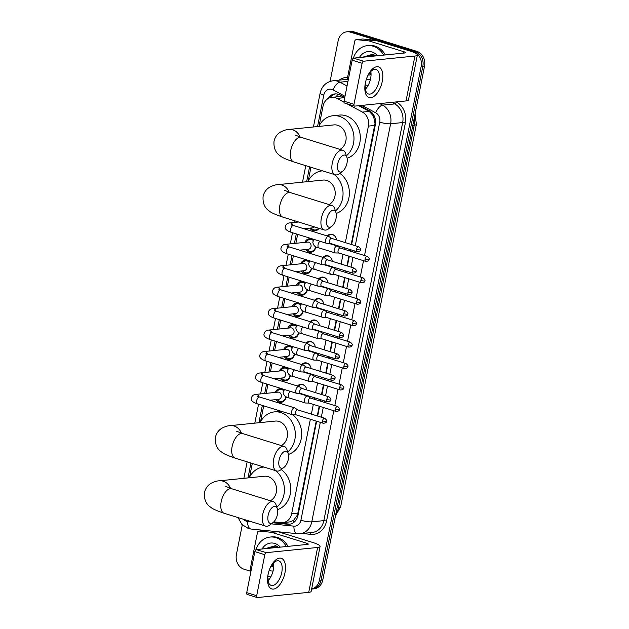 <?xml version="1.0" encoding="UTF-8"?>
<svg xmlns="http://www.w3.org/2000/svg" width="629" height="629" viewBox="0 0 629 629"><rect width="100%" height="100%" fill="white"/><g stroke="black" fill="none" stroke-linecap="round" stroke-linejoin="round"><path stroke-width="0.94" d="M297.517 386.017A6.416 5.441 84.2 0 1 300.756 384.28A6.416 5.441 84.2 0 1 302.628 384.468A6.416 5.441 84.2 0 1 306.795 389.949M301.763 364.584A6.416 5.441 84.2 0 1 305.002 362.839A6.416 5.441 84.2 0 1 306.873 363.035A6.416 5.441 84.2 0 1 311.041 368.508M306.008 343.143A6.416 5.441 84.2 0 1 309.248 341.405A6.416 5.441 84.2 0 1 311.119 341.594A6.416 5.441 84.2 0 1 315.286 347.074M310.254 321.71A6.416 5.441 84.2 0 1 313.494 319.964A6.416 5.441 84.2 0 1 315.365 320.161A6.416 5.441 84.2 0 1 319.532 325.633M314.492 300.269A6.416 5.441 84.2 0 1 317.739 298.531A6.416 5.441 84.2 0 1 319.611 298.72A6.416 5.441 84.2 0 1 323.778 304.2M318.738 278.836A6.416 5.441 84.2 0 1 321.985 277.09A6.416 5.441 84.2 0 1 323.856 277.287A6.416 5.441 84.2 0 1 328.024 282.759M322.984 257.395A6.416 5.441 84.2 0 1 326.223 255.657A6.416 5.441 84.2 0 1 328.094 255.846A6.416 5.441 84.2 0 1 332.269 261.326M327.229 235.961A6.416 5.441 84.2 0 1 330.469 234.216A6.416 5.441 84.2 0 1 332.34 234.413A6.416 5.441 84.2 0 1 336.507 239.885M275.172 392.441A6.825 5.787 84.2 0 1 279.74 388.746A6.825 5.787 84.2 0 1 281.729 388.95A6.825 5.787 84.2 0 1 283.868 390.184M286.156 396.781A6.825 5.787 84.2 0 1 281.108 402.324A6.825 5.787 84.2 0 1 279.119 402.12A6.825 5.787 84.2 0 1 275.903 399.619M279.418 371A6.825 5.787 84.2 0 1 283.986 367.305A6.825 5.787 84.2 0 1 285.975 367.509A6.825 5.787 84.2 0 1 288.106 368.743M290.401 375.348A6.825 5.787 84.2 0 1 285.354 380.883A6.825 5.787 84.2 0 1 283.364 380.687A6.825 5.787 84.2 0 1 280.149 378.178M283.663 349.567A6.825 5.787 84.2 0 1 288.224 345.871A6.825 5.787 84.2 0 1 290.221 346.076A6.825 5.787 84.2 0 1 292.351 347.31M294.647 353.907A6.825 5.787 84.2 0 1 289.599 359.45A6.825 5.787 84.2 0 1 287.61 359.245A6.825 5.787 84.2 0 1 284.387 356.745M287.909 328.126A6.825 5.787 84.2 0 1 292.469 324.43A6.825 5.787 84.2 0 1 294.466 324.635A6.825 5.787 84.2 0 1 296.597 325.869M298.893 332.474A6.825 5.787 84.2 0 1 293.845 338.017A6.825 5.787 84.2 0 1 291.856 337.812A6.825 5.787 84.2 0 1 288.632 335.304M292.155 306.693A6.825 5.787 84.2 0 1 296.715 302.997A6.825 5.787 84.2 0 1 298.704 303.202A6.825 5.787 84.2 0 1 300.843 304.436M303.139 311.033A6.825 5.787 84.2 0 1 298.091 316.576A6.825 5.787 84.2 0 1 296.102 316.371A6.825 5.787 84.2 0 1 292.878 313.871M296.401 285.252A6.825 5.787 84.2 0 1 300.961 281.556A6.825 5.787 84.2 0 1 302.95 281.761A6.825 5.787 84.2 0 1 305.089 282.995M307.384 289.599A6.825 5.787 84.2 0 1 302.337 295.143A6.825 5.787 84.2 0 1 300.348 294.938A6.825 5.787 84.2 0 1 297.124 292.43M300.638 263.818A6.825 5.787 84.2 0 1 305.207 260.123A6.825 5.787 84.2 0 1 307.196 260.327A6.825 5.787 84.2 0 1 309.334 261.562M311.622 268.158A6.825 5.787 84.2 0 1 306.582 273.701A6.825 5.787 84.2 0 1 304.585 273.497A6.825 5.787 84.2 0 1 301.37 270.997M304.884 242.377A6.825 5.787 84.2 0 1 309.452 238.682A6.825 5.787 84.2 0 1 311.441 238.886A6.825 5.787 84.2 0 1 313.58 240.121M315.868 246.725A6.825 5.787 84.2 0 1 310.82 252.268A6.825 5.787 84.2 0 1 308.831 252.064A6.825 5.787 84.2 0 1 305.615 249.556M319.005 228.327A6.825 5.787 84.2 0 1 315.066 230.827A6.825 5.787 84.2 0 1 313.077 230.623A6.825 5.787 84.2 0 1 309.861 228.123M344.637 98.148L342.105 97.008L338.339 96.677L331.766 97.338A12.03 10.198 -95.8 0 0 323.015 106.222L319.147 125.761M343.984 102.181L336.971 98.415A12.03 10.198 -95.8 0 0 335.273 97.699A12.03 10.198 -95.8 0 0 331.766 97.338M351.21 244.445L375.01 123.488L373.555 116.176L369.317 111.412L358.719 105.711M273.843 521.866L281.171 522.597A12.03 10.198 -95.8 0 0 282.916 522.597L289.741 521.905L293.507 520.442L297.493 514.947L316.23 421.084M317.252 415.942L319.178 406.2M320.2 401.058L320.476 399.643M321.498 394.501L323.424 384.767M324.438 379.625L324.721 378.21M325.743 373.068L327.67 363.326M328.684 358.184L328.967 356.769M329.981 351.627L331.915 341.893M332.93 336.751L333.213 335.336M334.227 330.194L336.161 320.452M337.175 315.31L337.459 313.895M338.473 308.753L340.399 299.019M341.421 293.877L341.704 292.461M342.719 287.319L344.645 277.578M345.667 272.436L345.942 271.02M346.964 265.878L348.891 256.145M349.913 251.002L350.188 249.587M345.337 242.621L368.413 126.091A12.03 10.198 -95.8 0 0 362.446 112.104L346.949 103.777M282.916 522.597A12.03 10.198 -95.8 0 0 291.659 513.72L310.364 419.26M311.379 414.118L313.313 404.384M314.327 399.242L314.61 397.827M315.624 392.685L317.559 382.943M318.573 377.801L318.856 376.386M319.87 371.244L321.796 361.51M322.819 356.368L323.102 354.953M324.116 349.81L326.042 340.069M327.064 334.927L327.339 333.512M328.362 328.369L330.288 318.636M331.31 313.494L331.585 312.078M332.607 306.936L334.534 297.195M335.548 292.06L335.831 290.637M336.853 285.495L338.779 275.761M339.794 270.619L340.077 269.204M341.091 264.062L343.025 254.32M344.039 249.186L344.322 247.763M310.93 167.259L308.218 180.94M297.643 234.35L295.874 243.289M293.405 255.783L291.628 264.73M289.159 277.224L287.39 286.164M284.913 298.657L283.144 307.605M280.668 320.09L278.899 329.038M276.422 341.531L274.653 350.479M272.176 362.964L270.407 371.912M267.93 384.405L266.161 393.353M263.693 405.839L260.5 421.933M252.284 463.431L249.579 477.112M330.099 81.393L338.158 40.673A12.03 10.198 84.2 0 1 346.909 31.796A12.03 10.198 84.2 0 1 350.416 32.15L413.497 51.704A12.03 10.198 84.2 0 1 421.155 66.407L319.406 580.276L321.097 580.103A12.03 10.198 84.2 0 1 312.354 588.98A12.03 10.198 84.2 0 0 321.097 580.103L422.853 66.234L321.097 580.103L322.795 579.93A12.03 10.198 84.2 0 1 314.044 588.815L311.638 589.059M413.497 51.704L415.187 51.539A12.03 10.198 84.2 0 1 422.853 66.234A12.03 10.198 84.2 0 0 415.187 51.539L352.106 31.985L415.187 51.539L416.878 51.366A12.03 10.198 84.2 0 1 424.544 66.061L322.795 579.93M346.909 31.796L348.6 31.623A12.03 10.198 84.2 0 1 352.106 31.985A12.03 10.198 84.2 0 0 348.6 31.623L350.29 31.45A12.03 10.198 84.2 0 1 353.805 31.812L416.878 51.366M344.763 97.511L340.092 94.995A12.03 10.198 -95.8 0 0 338.394 94.287A12.03 10.198 -95.8 0 0 334.887 93.925A12.03 10.198 -95.8 0 0 327.599 98.887M329.934 97.731A12.03 10.198 84.2 0 1 335.737 93.878M250.94 571.368L244.076 569.237A12.03 10.198 84.2 0 1 236.41 554.542L242.291 524.845M319.406 580.276A12.03 10.198 84.2 0 1 311.654 588.996M351.627 244.571L375.356 124.731A12.03 10.198 -95.8 0 0 369.388 110.743L359.819 105.601M272.782 522.77L287.516 524.256A12.03 10.198 -95.8 0 0 289.254 524.256A12.03 10.198 -95.8 0 0 298.004 515.371L316.646 421.21M317.669 416.068L319.595 406.334M320.617 401.192L320.892 399.777M321.914 394.635L323.841 384.893M324.863 379.751L325.138 378.336M326.16 373.194L328.086 363.46M329.101 358.318L329.384 356.902M330.406 351.76L332.332 342.019M333.346 336.877L333.629 335.461M334.644 330.319L336.578 320.586M337.592 315.443L337.875 314.028M338.889 308.886L340.824 299.145M341.838 294.002L342.121 292.587M343.135 287.445L345.062 277.711M346.084 272.569L346.367 271.154M347.381 266.012L349.307 256.27M350.329 251.128L350.605 249.713M290.103 524.122A12.03 10.198 84.2 0 1 289.206 524.083L273.175 522.471M368.091 85.473A20.049 16.999 84.2 0 1 365.575 84.923A20.049 16.999 84.2 0 1 365.174 84.789M353.364 58.214A20.049 16.999 84.2 0 1 367.383 45.626A20.049 16.999 84.2 0 1 373.233 46.224A20.049 16.999 84.2 0 1 383.627 55.108M367.383 45.626L369.074 45.453A20.049 16.999 84.2 0 1 374.923 46.051A20.049 16.999 84.2 0 1 385.318 54.935M375.875 55.895L372.895 54.22L362.516 57.247M359.403 57.561A14.035 11.904 84.2 0 1 372.085 52.026A14.035 11.904 84.2 0 1 377.604 55.722M370.371 79.569A14.035 11.904 84.2 0 1 366.723 79.112A14.035 11.904 84.2 0 1 366.44 79.026M368.508 74.56L369.718 75.063A10.025 8.499 84.2 0 1 369.6 75.032A10.025 8.499 84.2 0 1 368.492 74.592M375.096 55.973L371.039 55.328L367.179 56.775M371.377 55.305L367.855 56.704M372.738 55.344L370.536 56.437M369.498 73.09L371.055 74.222M372.392 55.313L369.868 56.5M369.207 73.491L371.055 74.615M374.113 55.619L373.217 56.162M373.768 55.525L372.549 56.233M370.544 71.832L370.945 72.311M365.363 83.044A16.04 7.996 -72.8 0 1 365.803 81.157A16.04 7.996 -72.8 0 1 366.621 78.507A16.04 7.996 -72.8 0 1 378.1 66.753A16.04 7.996 -72.8 0 1 382.283 81.338A16.04 7.996 -72.8 0 1 370.756 97.668A16.04 7.996 -72.8 0 1 365.363 83.044M365.842 81.015A12.832 6.4 107.2 0 0 365.528 82.399A12.832 6.4 107.2 0 0 368.492 93.973A12.832 6.4 107.2 0 0 379.051 81.031A12.832 6.4 107.2 0 0 376.087 69.457A12.832 6.4 107.2 0 0 366.573 78.641M370.827 71.533A12.832 6.4 -72.8 0 1 370.63 78.421A12.832 6.4 -72.8 0 1 365.323 89.287M348.332 79.482A2.005 1.698 -95.8 0 1 347.593 77.32L354.756 41.137A2.005 1.698 -95.8 0 1 356.218 39.658L362.556 39.014A2.005 1.698 84.2 0 1 362.847 39.014L375.096 40.24A2.005 1.698 84.2 0 1 375.387 40.303L410.1 51.067A16.04 2.878 -168.8 0 1 417.381 55.038A16.04 2.878 -168.8 0 1 414.928 56.036L363.554 61.233A2.005 0.999 107.2 0 0 362.115 63.277L352.154 60.187A2.005 0.999 -72.8 0 1 353.592 58.151L404.966 52.954A4.01 0.723 11.2 0 0 405.579 52.702A4.01 0.723 11.2 0 0 403.755 51.704L369.042 40.948A2.005 1.698 -95.8 0 0 368.751 40.885L356.509 39.658A2.005 1.698 -95.8 0 0 356.218 39.658M417.381 55.038L408.488 99.925A16.04 2.878 -168.8 0 1 406.035 100.923L354.662 106.12A2.005 0.999 107.2 0 1 354.457 106.104A2.005 0.999 107.2 0 1 353.993 104.296L362.115 63.277M344.708 103.038A2.005 0.999 -72.8 0 1 344.495 103.014A2.005 0.999 -72.8 0 1 344.032 101.206L352.154 60.187M366.581 87.824L365.111 87.368M270.784 576.895A20.049 16.999 84.2 0 1 268.269 576.345A20.049 16.999 84.2 0 1 267.875 576.219M256.058 549.644A20.049 16.999 84.2 0 1 270.077 537.056A20.049 16.999 84.2 0 1 275.927 537.653A20.049 16.999 84.2 0 1 286.321 546.538M270.077 537.056L271.775 536.883A20.049 16.999 84.2 0 1 277.617 537.481A20.049 16.999 84.2 0 1 288.011 546.365M278.568 547.324L275.588 545.65L265.21 548.677M262.096 548.991A14.035 11.904 84.2 0 1 274.779 543.456A14.035 11.904 84.2 0 1 280.298 547.144M273.065 570.998A14.035 11.904 84.2 0 1 269.416 570.542A14.035 11.904 84.2 0 1 269.141 570.456M271.201 565.99L272.412 566.493A10.025 8.499 84.2 0 1 272.294 566.462A10.025 8.499 84.2 0 1 271.185 566.021M277.79 547.403L273.733 546.758L269.872 548.205M274.071 546.735L270.549 548.134M275.431 546.766L273.23 547.859M272.192 564.512L273.757 565.644M275.085 546.735L272.561 547.93M271.901 564.913L273.749 566.045M276.815 547.049L275.919 547.592M276.461 546.955L275.243 547.655M273.238 563.262L273.639 563.741M337.702 164.035A8.822 4.395 107.2 0 0 342.632 171.206A8.822 4.395 107.2 0 0 347.004 163.092A8.822 4.395 107.2 0 0 346.901 157.423A8.822 4.395 107.2 0 0 342.215 155.819A8.822 4.395 107.2 0 0 337.702 164.035M342.632 171.206L339.44 173.651A12.832 6.4 -72.8 0 1 335.233 174.791A12.832 6.4 -72.8 0 1 332.269 163.225A12.832 6.4 -72.8 0 1 342.829 150.284A12.832 6.4 -72.8 0 1 345.651 153.602L346.901 157.423M339.959 149.395A12.832 10.882 -95.8 0 0 346.076 136.674A12.832 10.882 -95.8 0 0 337.694 125.281A12.832 10.882 -95.8 0 0 333.952 124.896L289.002 129.448C286.824 129.464 284.088 130.274 280.786 131.886C277.255 133.938 275.007 137.051 274.032 141.226C273.505 147.98 275.628 152.902 280.408 155.976C281.839 157.415 286.281 159.396 293.735 161.928L335.233 174.791M318.817 126.429A22.054 18.705 84.2 0 1 333.024 115.72A22.054 18.705 84.2 0 1 339.456 116.381A22.054 18.705 84.2 0 1 353.592 133.906A22.054 18.705 84.2 0 1 346.375 155.803M333.024 115.72L339.361 115.083A22.054 18.705 84.2 0 1 345.801 115.744A22.054 18.705 84.2 0 1 360.307 136.949A22.054 18.705 84.2 0 1 347.122 158.264M326.773 219.214A8.822 4.395 107.2 0 0 331.703 226.385A8.822 4.395 107.2 0 0 336.075 218.279A8.822 4.395 107.2 0 0 335.98 212.602A8.822 4.395 107.2 0 0 331.294 210.998A8.822 4.395 107.2 0 0 326.773 219.214M331.703 226.385L328.511 228.83A12.832 6.4 -72.8 0 1 324.305 229.97A12.832 6.4 -72.8 0 1 321.34 218.405A12.832 6.4 -72.8 0 1 331.908 205.463A12.832 6.4 -72.8 0 1 334.73 208.781L335.98 212.602M329.038 204.574A12.832 10.882 -95.8 0 0 335.155 191.853A12.832 10.882 -95.8 0 0 326.766 180.46A12.832 10.882 -95.8 0 0 323.023 180.075L278.081 184.627C275.903 184.643 273.159 185.453 269.857 187.065C266.334 189.117 264.078 192.23 263.103 196.405C262.576 203.159 264.707 208.081 269.479 211.155C270.91 212.594 275.353 214.575 282.806 217.107L324.305 229.97M307.888 181.608A22.054 18.705 84.2 0 1 322.095 170.899A22.054 18.705 84.2 0 1 322.551 170.86M334.078 174.437A22.054 18.705 84.2 0 1 335.446 210.982M339.817 173.36A22.054 18.705 84.2 0 1 349.292 195.242A22.054 18.705 84.2 0 1 336.193 213.443M279.056 460.208A8.822 4.395 107.2 0 0 283.986 467.378A8.822 4.395 107.2 0 0 288.357 459.264A8.822 4.395 107.2 0 0 288.263 453.595A8.822 4.395 107.2 0 0 283.577 451.992A8.822 4.395 107.2 0 0 279.056 460.208M283.986 467.378L280.793 469.824A12.832 6.4 -72.8 0 1 276.587 470.964A12.832 6.4 -72.8 0 1 273.623 459.39A12.832 6.4 -72.8 0 1 284.19 446.456A12.832 6.4 -72.8 0 1 287.013 449.774L288.263 453.595M281.32 445.568A12.832 10.882 -95.8 0 0 287.437 432.846A12.832 10.882 -95.8 0 0 279.048 421.454A12.832 10.882 -95.8 0 0 275.305 421.068L230.363 425.621C228.178 425.636 225.441 426.446 222.139 428.058C218.617 430.11 216.36 433.224 215.385 437.399C214.859 444.153 216.989 449.075 221.762 452.141C223.193 453.58 227.635 455.569 235.089 458.101L276.587 470.964M260.17 422.602A22.054 18.705 84.2 0 1 274.378 411.893A22.054 18.705 84.2 0 1 280.809 412.553A22.054 18.705 84.2 0 1 294.946 430.079A22.054 18.705 84.2 0 1 287.728 451.976M274.378 411.893L280.723 411.256A22.054 18.705 84.2 0 1 281.045 411.224M292.737 414.81A22.054 18.705 84.2 0 1 301.535 436.66A22.054 18.705 84.2 0 1 288.475 454.437M268.127 515.387A8.822 4.395 107.2 0 0 273.065 522.557A8.822 4.395 107.2 0 0 277.428 514.443A8.822 4.395 107.2 0 0 277.334 508.775A8.822 4.395 107.2 0 0 272.648 507.171A8.822 4.395 107.2 0 0 268.127 515.387M273.065 522.557L269.865 525.003A12.832 6.4 -72.8 0 1 265.658 526.143A12.832 6.4 -72.8 0 1 262.694 514.569A12.832 6.4 -72.8 0 1 273.261 501.635A12.832 6.4 -72.8 0 1 276.084 504.953L277.334 508.775M270.391 500.747A12.832 10.882 -95.8 0 0 276.508 488.025A12.832 10.882 -95.8 0 0 268.127 476.633A12.832 10.882 -95.8 0 0 264.377 476.247L219.435 480.8C217.257 480.815 214.513 481.625 211.218 483.237C207.688 485.289 205.439 488.403 204.456 492.578C203.938 499.332 206.06 504.254 210.841 507.32C212.272 508.759 216.706 510.748 224.16 513.28L265.658 526.143M249.249 477.781A22.054 18.705 84.2 0 1 263.449 467.072A22.054 18.705 84.2 0 1 263.913 467.033L263.449 467.072M275.431 470.61A22.054 18.705 84.2 0 1 276.807 507.155M281.179 469.533A22.054 18.705 84.2 0 1 290.653 491.414A22.054 18.705 84.2 0 1 277.554 509.616M311.111 227.997A6.015 5.103 -95.8 0 0 313.659 229.797A6.015 5.103 -95.8 0 0 315.412 229.978A6.015 5.103 -95.8 0 0 318.573 228.193M331.695 238.399L328.818 236.496A3.609 1.801 107.2 0 0 328.582 236.378A3.609 1.801 107.2 0 0 328.204 236.347A3.609 1.801 107.2 0 0 325.61 240.019A3.609 1.801 107.2 0 0 326.451 243.274A3.609 1.801 107.2 0 0 326.703 243.313A3.609 1.801 107.2 0 0 326.828 243.313M331.782 238.446A2.602 1.297 107.2 0 0 331.609 238.367A2.602 1.297 107.2 0 0 331.334 238.344A2.602 1.297 107.2 0 0 329.462 240.993A2.602 1.297 107.2 0 0 330.068 243.344A2.602 1.297 107.2 0 0 330.249 243.376M303.893 228.728L312.629 227.84A3.609 3.059 -95.8 0 0 314.414 226.904M313.321 240.49A6.015 5.103 -95.8 0 0 311.709 239.625A6.015 5.103 -95.8 0 0 309.955 239.445A6.015 5.103 -95.8 0 0 306.134 242.251M306.866 249.43A6.015 5.103 -95.8 0 0 309.413 251.238A6.015 5.103 -95.8 0 0 311.166 251.419A6.015 5.103 -95.8 0 0 315.609 246.584M299.648 250.161L308.383 249.281A3.609 3.059 -95.8 0 0 311.088 246.002A3.609 3.059 -95.8 0 0 308.713 242.204A3.609 3.059 -95.8 0 0 307.66 242.094L285.503 244.343A3.609 3.059 -95.8 0 1 286.557 244.445A3.609 3.059 -95.8 0 1 288.735 246.772M327.45 259.832L324.58 257.929A3.609 1.801 107.2 0 0 324.344 257.819A3.609 1.801 107.2 0 0 323.959 257.78A3.609 1.801 107.2 0 0 321.372 261.46A3.609 1.801 107.2 0 0 322.205 264.715A3.609 1.801 107.2 0 0 322.465 264.754A3.609 1.801 107.2 0 0 322.583 264.746M327.536 259.887A2.602 1.297 107.2 0 0 327.363 259.808A2.602 1.297 107.2 0 0 327.088 259.777A2.602 1.297 107.2 0 0 325.217 262.435A2.602 1.297 107.2 0 0 325.822 264.785A2.602 1.297 107.2 0 0 326.003 264.817M309.075 261.923A6.015 5.103 -95.8 0 0 307.463 261.066A6.015 5.103 -95.8 0 0 305.71 260.886A6.015 5.103 -95.8 0 0 301.889 263.693M302.62 270.871A6.015 5.103 -95.8 0 0 305.167 272.672A6.015 5.103 -95.8 0 0 306.921 272.852A6.015 5.103 -95.8 0 0 311.363 268.025M295.402 271.602L304.145 270.714A3.609 3.059 -95.8 0 0 306.842 267.443A3.609 3.059 -95.8 0 0 304.467 263.645A3.609 3.059 -95.8 0 0 303.414 263.535L281.257 265.776A3.609 3.059 -95.8 0 1 282.311 265.886A3.609 3.059 -95.8 0 1 284.489 268.206M323.212 281.273L320.334 279.37A3.609 1.801 107.2 0 0 320.098 279.252A3.609 1.801 107.2 0 0 319.713 279.221A3.609 1.801 107.2 0 0 317.126 282.893A3.609 1.801 107.2 0 0 317.959 286.148A3.609 1.801 107.2 0 0 318.219 286.187A3.609 1.801 107.2 0 0 318.337 286.187M323.29 281.32A2.602 1.297 107.2 0 0 323.117 281.242A2.602 1.297 107.2 0 0 322.842 281.218A2.602 1.297 107.2 0 0 320.971 283.868A2.602 1.297 107.2 0 0 321.576 286.219A2.602 1.297 107.2 0 0 321.765 286.25M304.837 283.364A6.015 5.103 -95.8 0 0 303.217 282.5A6.015 5.103 -95.8 0 0 301.464 282.319A6.015 5.103 -95.8 0 0 297.651 285.126M298.374 292.304A6.015 5.103 -95.8 0 0 300.921 294.113A6.015 5.103 -95.8 0 0 302.675 294.293A6.015 5.103 -95.8 0 0 307.117 289.458M291.156 293.035L299.899 292.155A3.609 3.059 -95.8 0 0 302.596 288.876A3.609 3.059 -95.8 0 0 300.222 285.079A3.609 3.059 -95.8 0 0 299.168 284.968L277.012 287.217A3.609 3.059 -95.8 0 1 278.065 287.319A3.609 3.059 -95.8 0 1 280.251 289.647M318.966 302.706L316.088 300.804A3.609 1.801 107.2 0 0 315.852 300.693A3.609 1.801 107.2 0 0 315.475 300.654A3.609 1.801 107.2 0 0 312.88 304.334A3.609 1.801 107.2 0 0 313.714 307.589A3.609 1.801 107.2 0 0 313.973 307.628A3.609 1.801 107.2 0 0 314.091 307.62M319.045 302.761A2.602 1.297 107.2 0 0 318.872 302.683A2.602 1.297 107.2 0 0 318.596 302.651A2.602 1.297 107.2 0 0 316.725 305.309A2.602 1.297 107.2 0 0 317.331 307.66A2.602 1.297 107.2 0 0 317.519 307.683M300.591 304.798A6.015 5.103 -95.8 0 0 298.972 303.941A6.015 5.103 -95.8 0 0 297.218 303.76A6.015 5.103 -95.8 0 0 293.405 306.567M294.128 313.745A6.015 5.103 -95.8 0 0 296.676 315.546A6.015 5.103 -95.8 0 0 298.429 315.727A6.015 5.103 -95.8 0 0 302.871 310.899M286.918 314.476L295.654 313.588A3.609 3.059 -95.8 0 0 298.35 310.317A3.609 3.059 -95.8 0 0 295.976 306.52A3.609 3.059 -95.8 0 0 294.922 306.409L272.774 308.65A3.609 3.059 -95.8 0 1 273.819 308.76A3.609 3.059 -95.8 0 1 276.005 311.08M314.72 324.147L311.842 322.245A3.609 1.801 107.2 0 0 311.607 322.127A3.609 1.801 107.2 0 0 311.229 322.095A3.609 1.801 107.2 0 0 308.635 325.767A3.609 1.801 107.2 0 0 309.468 329.022A3.609 1.801 107.2 0 0 309.727 329.061A3.609 1.801 107.2 0 0 309.845 329.061M314.799 324.194A2.602 1.297 107.2 0 0 314.626 324.116A2.602 1.297 107.2 0 0 314.358 324.092A2.602 1.297 107.2 0 0 312.487 326.742A2.602 1.297 107.2 0 0 313.085 329.093A2.602 1.297 107.2 0 0 313.273 329.124M296.345 326.239A6.015 5.103 -95.8 0 0 294.734 325.374A6.015 5.103 -95.8 0 0 292.972 325.193A6.015 5.103 -95.8 0 0 289.159 328M289.883 335.178A6.015 5.103 -95.8 0 0 292.43 336.987A6.015 5.103 -95.8 0 0 294.183 337.168A6.015 5.103 -95.8 0 0 298.626 332.332M282.673 335.91L291.408 335.029A3.609 3.059 -95.8 0 0 294.105 331.75A3.609 3.059 -95.8 0 0 291.73 327.953A3.609 3.059 -95.8 0 0 290.684 327.843L268.528 330.091A3.609 3.059 -95.8 0 1 269.582 330.194A3.609 3.059 -95.8 0 1 271.759 332.521M310.474 345.58L307.597 343.678A3.609 1.801 107.2 0 0 307.361 343.568A3.609 1.801 107.2 0 0 306.983 343.528A3.609 1.801 107.2 0 0 304.389 347.208A3.609 1.801 107.2 0 0 305.222 350.463A3.609 1.801 107.2 0 0 305.482 350.502A3.609 1.801 107.2 0 0 305.6 350.495M310.553 345.636A2.602 1.297 107.2 0 0 310.388 345.549A2.602 1.297 107.2 0 0 310.113 345.525A2.602 1.297 107.2 0 0 308.241 348.183A2.602 1.297 107.2 0 0 308.839 350.534A2.602 1.297 107.2 0 0 309.028 350.557M292.1 347.672A6.015 5.103 -95.8 0 0 290.488 346.815A6.015 5.103 -95.8 0 0 288.735 346.634A6.015 5.103 -95.8 0 0 284.913 349.441M285.637 356.619A6.015 5.103 -95.8 0 0 288.184 358.42A6.015 5.103 -95.8 0 0 289.945 358.601A6.015 5.103 -95.8 0 0 294.38 353.773M278.427 357.351L287.162 356.462A3.609 3.059 -95.8 0 0 289.859 353.191A3.609 3.059 -95.8 0 0 287.492 349.394A3.609 3.059 -95.8 0 0 286.439 349.284L264.282 351.525A3.609 3.059 -95.8 0 1 265.336 351.635A3.609 3.059 -95.8 0 1 267.514 353.954M306.229 367.022L303.351 365.119A3.609 1.801 107.2 0 0 303.115 365.001A3.609 1.801 107.2 0 0 302.738 364.969A3.609 1.801 107.2 0 0 300.143 368.641A3.609 1.801 107.2 0 0 300.976 371.896A3.609 1.801 107.2 0 0 301.236 371.936A3.609 1.801 107.2 0 0 301.362 371.936M306.307 367.069A2.602 1.297 107.2 0 0 306.142 366.99A2.602 1.297 107.2 0 0 305.867 366.966A2.602 1.297 107.2 0 0 303.996 369.616A2.602 1.297 107.2 0 0 304.593 371.967A2.602 1.297 107.2 0 0 304.782 371.998M287.854 369.113A6.015 5.103 -95.8 0 0 286.242 368.248A6.015 5.103 -95.8 0 0 284.489 368.067A6.015 5.103 -95.8 0 0 280.668 370.874M281.399 378.053A6.015 5.103 -95.8 0 0 283.946 379.861A6.015 5.103 -95.8 0 0 285.7 380.042A6.015 5.103 -95.8 0 0 290.134 375.206M274.181 378.784L282.916 377.903A3.609 3.059 -95.8 0 0 285.613 374.625A3.609 3.059 -95.8 0 0 283.247 370.827A3.609 3.059 -95.8 0 0 282.193 370.717L260.036 372.966A3.609 3.059 -95.8 0 1 261.09 373.068A3.609 3.059 -95.8 0 1 263.268 375.395M301.983 388.455L299.105 386.552A3.609 1.801 107.2 0 0 298.869 386.442A3.609 1.801 107.2 0 0 298.492 386.403A3.609 1.801 107.2 0 0 295.897 390.082A3.609 1.801 107.2 0 0 296.739 393.337A3.609 1.801 107.2 0 0 296.99 393.377A3.609 1.801 107.2 0 0 297.116 393.369M302.069 388.51A2.602 1.297 107.2 0 0 301.896 388.423A2.602 1.297 107.2 0 0 301.621 388.4A2.602 1.297 107.2 0 0 299.75 391.057A2.602 1.297 107.2 0 0 300.355 393.408A2.602 1.297 107.2 0 0 300.536 393.432M283.608 390.546A6.015 5.103 -95.8 0 0 281.996 389.689A6.015 5.103 -95.8 0 0 280.243 389.508A6.015 5.103 -95.8 0 0 276.422 392.315M277.153 399.494A6.015 5.103 -95.8 0 0 279.701 401.294A6.015 5.103 -95.8 0 0 281.454 401.475A6.015 5.103 -95.8 0 0 285.896 396.647M269.935 400.225L278.671 399.336A3.609 3.059 -95.8 0 0 281.375 396.058A3.609 3.059 -95.8 0 0 279.001 392.268A3.609 3.059 -95.8 0 0 277.947 392.158L255.791 394.399A3.609 3.059 -95.8 0 1 256.844 394.509A3.609 3.059 -95.8 0 1 259.022 396.828M297.737 409.896L294.867 407.993A3.609 1.801 107.2 0 0 294.631 407.875A3.609 1.801 107.2 0 0 294.246 407.844A3.609 1.801 107.2 0 0 291.659 411.515A3.609 1.801 107.2 0 0 292.493 414.77A3.609 1.801 107.2 0 0 292.752 414.81A3.609 1.801 107.2 0 0 292.87 414.81M297.824 409.943A2.602 1.297 107.2 0 0 297.651 409.864A2.602 1.297 107.2 0 0 297.375 409.841A2.602 1.297 107.2 0 0 295.504 412.49A2.602 1.297 107.2 0 0 296.11 414.841A2.602 1.297 107.2 0 0 296.29 414.873M335.147 236.449A6.015 5.103 -95.8 0 0 332.686 234.759A6.015 5.103 -95.8 0 0 330.933 234.578A6.015 5.103 -95.8 0 0 327.921 236.174M340.313 248.03L337.435 246.128A3.609 1.801 107.2 0 0 337.199 246.01A3.609 1.801 107.2 0 0 336.822 245.978A3.609 1.801 107.2 0 0 334.227 249.65A3.609 1.801 107.2 0 0 335.068 252.905A3.609 1.801 107.2 0 0 335.32 252.944A3.609 1.801 107.2 0 0 335.446 252.944M340.399 248.078A2.602 1.297 107.2 0 0 340.226 247.999A2.602 1.297 107.2 0 0 339.951 247.975A2.602 1.297 107.2 0 0 338.08 250.625A2.602 1.297 107.2 0 0 338.685 252.976A2.602 1.297 107.2 0 0 338.866 253.007M330.587 243.966A3.609 3.059 -95.8 0 0 330.996 243.635M330.901 257.89A6.015 5.103 -95.8 0 0 328.44 256.192A6.015 5.103 -95.8 0 0 326.687 256.011A6.015 5.103 -95.8 0 0 323.676 257.615M336.067 269.464L333.197 267.561A3.609 1.801 107.2 0 0 332.953 267.451A3.609 1.801 107.2 0 0 332.576 267.411A3.609 1.801 107.2 0 0 329.989 271.091A3.609 1.801 107.2 0 0 330.823 274.346A3.609 1.801 107.2 0 0 331.082 274.386A3.609 1.801 107.2 0 0 331.2 274.378M336.153 269.519A2.602 1.297 107.2 0 0 335.98 269.44A2.602 1.297 107.2 0 0 335.705 269.409A2.602 1.297 107.2 0 0 333.834 272.066A2.602 1.297 107.2 0 0 334.439 274.417A2.602 1.297 107.2 0 0 334.62 274.448M326.341 265.399A3.609 3.059 -95.8 0 0 326.75 265.068M326.663 279.323A6.015 5.103 -95.8 0 0 324.202 277.633A6.015 5.103 -95.8 0 0 322.441 277.452A6.015 5.103 -95.8 0 0 319.438 279.048M331.829 290.905L328.951 289.002A3.609 1.801 107.2 0 0 328.715 288.884A3.609 1.801 107.2 0 0 328.33 288.853A3.609 1.801 107.2 0 0 325.743 292.524A3.609 1.801 107.2 0 0 326.577 295.779A3.609 1.801 107.2 0 0 326.836 295.819A3.609 1.801 107.2 0 0 326.954 295.819M331.908 290.952A2.602 1.297 107.2 0 0 331.735 290.873A2.602 1.297 107.2 0 0 331.459 290.85A2.602 1.297 107.2 0 0 329.588 293.499A2.602 1.297 107.2 0 0 330.194 295.85A2.602 1.297 107.2 0 0 330.382 295.882M322.095 286.832A3.609 3.059 -95.8 0 0 322.504 286.51M322.418 300.764A6.015 5.103 -95.8 0 0 319.957 299.066A6.015 5.103 -95.8 0 0 318.203 298.885A6.015 5.103 -95.8 0 0 315.192 300.489M327.583 312.338L324.706 310.435A3.609 1.801 107.2 0 0 324.47 310.325A3.609 1.801 107.2 0 0 324.092 310.286A3.609 1.801 107.2 0 0 321.498 313.965A3.609 1.801 107.2 0 0 322.331 317.22A3.609 1.801 107.2 0 0 322.591 317.26A3.609 1.801 107.2 0 0 322.708 317.252M327.662 312.393A2.602 1.297 107.2 0 0 327.489 312.314A2.602 1.297 107.2 0 0 327.214 312.283A2.602 1.297 107.2 0 0 325.342 314.94A2.602 1.297 107.2 0 0 325.948 317.291A2.602 1.297 107.2 0 0 326.137 317.323M317.849 308.273A3.609 3.059 -95.8 0 0 318.258 307.943M318.172 322.197A6.015 5.103 -95.8 0 0 315.711 320.507A6.015 5.103 -95.8 0 0 313.957 320.326A6.015 5.103 -95.8 0 0 310.946 321.922M323.337 333.779L320.46 331.876A3.609 1.801 107.2 0 0 320.224 331.758A3.609 1.801 107.2 0 0 319.846 331.727A3.609 1.801 107.2 0 0 317.252 335.399A3.609 1.801 107.2 0 0 318.085 338.654A3.609 1.801 107.2 0 0 318.345 338.693A3.609 1.801 107.2 0 0 318.463 338.693M323.416 333.826A2.602 1.297 107.2 0 0 323.243 333.747A2.602 1.297 107.2 0 0 322.976 333.724A2.602 1.297 107.2 0 0 321.097 336.373A2.602 1.297 107.2 0 0 321.702 338.724A2.602 1.297 107.2 0 0 321.891 338.756M313.612 329.706A3.609 3.059 -95.8 0 0 314.013 329.384M313.926 343.638A6.015 5.103 -95.8 0 0 311.465 341.94A6.015 5.103 -95.8 0 0 309.712 341.759A6.015 5.103 -95.8 0 0 306.7 343.363M319.092 355.212L316.214 353.309A3.609 1.801 107.2 0 0 315.978 353.199A3.609 1.801 107.2 0 0 315.601 353.16A3.609 1.801 107.2 0 0 313.006 356.84A3.609 1.801 107.2 0 0 313.84 360.095A3.609 1.801 107.2 0 0 314.099 360.134A3.609 1.801 107.2 0 0 314.217 360.126M319.17 355.267A2.602 1.297 107.2 0 0 319.005 355.188A2.602 1.297 107.2 0 0 318.73 355.157A2.602 1.297 107.2 0 0 316.859 357.815A2.602 1.297 107.2 0 0 317.456 360.165A2.602 1.297 107.2 0 0 317.645 360.197M309.366 351.147A3.609 3.059 -95.8 0 0 309.767 350.817M309.68 365.072A6.015 5.103 -95.8 0 0 307.219 363.381A6.015 5.103 -95.8 0 0 305.466 363.2A6.015 5.103 -95.8 0 0 302.455 364.796M314.846 376.653L311.968 374.75A3.609 1.801 107.2 0 0 311.732 374.632A3.609 1.801 107.2 0 0 311.355 374.601A3.609 1.801 107.2 0 0 308.76 378.273A3.609 1.801 107.2 0 0 309.594 381.528A3.609 1.801 107.2 0 0 309.853 381.567A3.609 1.801 107.2 0 0 309.979 381.567M314.925 376.7A2.602 1.297 107.2 0 0 314.759 376.622A2.602 1.297 107.2 0 0 314.484 376.598A2.602 1.297 107.2 0 0 312.613 379.248A2.602 1.297 107.2 0 0 313.211 381.599A2.602 1.297 107.2 0 0 313.399 381.63M305.12 372.58A3.609 3.059 -95.8 0 0 305.521 372.258M305.435 386.513A6.015 5.103 -95.8 0 0 302.974 384.814A6.015 5.103 -95.8 0 0 301.22 384.633A6.015 5.103 -95.8 0 0 298.209 386.237M310.6 398.086L307.723 396.184A3.609 1.801 107.2 0 0 307.487 396.073A3.609 1.801 107.2 0 0 307.109 396.034A3.609 1.801 107.2 0 0 304.515 399.714A3.609 1.801 107.2 0 0 305.356 402.969A3.609 1.801 107.2 0 0 305.608 403.008A3.609 1.801 107.2 0 0 305.733 403M310.687 398.141A2.602 1.297 107.2 0 0 310.514 398.063A2.602 1.297 107.2 0 0 310.239 398.031A2.602 1.297 107.2 0 0 308.367 400.689A2.602 1.297 107.2 0 0 308.973 403.04A2.602 1.297 107.2 0 0 309.154 403.071M300.874 394.021A3.609 3.059 -95.8 0 0 301.283 393.691M268.064 574.474A16.04 7.996 -72.8 0 1 268.497 572.587A16.04 7.996 -72.8 0 1 269.322 569.929A16.04 7.996 -72.8 0 1 280.793 558.182A16.04 7.996 -72.8 0 1 284.976 572.76A16.04 7.996 -72.8 0 1 273.45 589.098A16.04 7.996 -72.8 0 1 268.064 574.474M268.536 572.445A12.832 6.4 107.2 0 0 268.221 573.829A12.832 6.4 107.2 0 0 271.185 585.395A12.832 6.4 107.2 0 0 281.753 572.461A12.832 6.4 107.2 0 0 278.781 560.887A12.832 6.4 107.2 0 0 269.267 570.071M273.521 562.963A12.832 6.4 -72.8 0 1 273.324 569.843A12.832 6.4 -72.8 0 1 268.017 580.716M251.026 570.904A2.005 1.698 -95.8 0 1 250.287 568.742L257.45 532.566A2.005 1.698 -95.8 0 1 258.912 531.08L265.123 530.451M278.199 531.764L312.794 542.489A16.04 2.878 -168.8 0 1 320.075 546.467A16.04 2.878 -168.8 0 1 317.621 547.466L266.248 552.663A2.005 0.999 107.2 0 0 264.809 554.707L254.847 551.617A2.005 0.999 -72.8 0 1 256.286 549.573L307.66 544.376A4.01 0.723 11.2 0 0 308.273 544.124A4.01 0.723 11.2 0 0 306.457 543.134L271.736 532.37A2.005 1.698 -95.8 0 0 271.445 532.315L259.203 531.08A2.005 1.698 -95.8 0 0 258.912 531.08M320.075 546.467L311.182 591.346A16.04 2.878 -168.8 0 1 308.729 592.353L257.363 597.55A2.005 0.999 107.2 0 1 257.151 597.526A2.005 0.999 107.2 0 1 256.687 595.726L264.809 554.707M247.401 594.46A2.005 0.999 -72.8 0 1 247.189 594.444A2.005 0.999 -72.8 0 1 246.725 592.636L254.847 551.617M269.283 579.254L267.805 578.798M343.843 97.715L336.971 98.415M375.529 123.638A12.03 2.162 -168.8 0 1 375.01 123.488M373.555 116.176A12.03 5.535 -61.7 0 1 373.948 115.406M298.06 515.112A12.03 2.162 -168.8 0 1 297.493 514.947M336.342 96.874A12.03 5.535 -61.7 0 1 337.828 94.13M293.774 522.455A12.03 6.282 -84.3 0 1 293.507 520.442M369.317 111.412L362.446 112.104M374.774 125.446L368.413 126.091M298.02 513.075L291.659 513.72M340.643 506.817A14.035 2.516 -168.8 0 1 338.496 507.689L414.236 125.195A14.035 2.516 11.2 0 0 416.382 124.322L340.643 506.817L335.501 515.764M335.847 514.011A16.04 13.602 -95.8 0 0 338.496 507.689L337.065 507.839M412.805 125.336L414.236 125.195A16.04 13.602 -95.8 0 0 414.244 118.063M353.805 31.812L350.416 32.15M424.544 66.061L421.155 66.407M345.007 96.292L333.087 89.892A8.02 6.801 -95.8 0 0 331.963 89.412A8.02 6.801 -95.8 0 0 323.786 95.097L317.559 126.555M323.786 95.097A8.02 1.439 11.2 0 1 320.145 93.108C321.851 86.047 326.152 81.935 333.04 80.764A16.04 13.602 84.2 0 1 337.718 81.243A16.04 13.602 84.2 0 1 339.982 82.195L347.955 81.393M243.384 519.24A8.02 6.801 -95.8 0 0 246.45 521.252A8.02 6.801 -95.8 0 0 247.629 521.488L252.095 521.936M238.045 517.581L241.851 524.389L248.306 528.486L251.057 529.044A8.02 4.191 -84.3 0 1 247.629 521.488M339.173 80.142A18.044 15.3 84.2 0 1 347.578 77.383M348.293 79.671A16.04 13.602 -95.8 0 0 345.093 79.545L333.04 80.764M396.286 101.914L396.427 101.992A18.044 15.3 84.2 0 1 405.375 122.962L326.561 521.04A18.044 15.3 84.2 0 1 310.82 534.359L302.132 533.486M379.774 103.581L382.652 105.129L394.705 103.911L391.82 102.362M355.275 245.703L379.743 122.144A8.02 6.801 -95.8 0 0 375.765 112.827A8.02 3.688 -61.7 0 1 382.652 105.129A16.04 13.602 84.2 0 1 390.609 123.779L402.662 122.553A16.04 13.602 -95.8 0 0 394.705 103.911A2.005 0.92 118.3 0 0 396.427 101.992M333.087 89.892A8.02 3.688 -61.7 0 1 339.982 82.195L347.043 85.992M366.039 88.508L365.158 88.029M333.795 410.737L311.787 521.85L323.841 520.631L402.662 122.553L405.375 122.962M271.343 523.871L293.924 526.143A8.02 6.801 -95.8 0 0 300.921 520.222A8.02 1.439 11.2 0 0 311.787 521.85A16.04 13.602 84.2 0 1 300.127 533.691L312.173 532.472A16.04 13.602 -95.8 0 0 323.841 520.631L326.561 521.04M379.743 122.144A8.02 1.439 11.2 0 0 390.609 123.779L364.521 255.531M363.507 260.673L360.275 276.972M359.261 282.114L356.03 298.405M355.015 303.548L351.792 319.846M350.77 324.989L347.546 341.28M346.524 346.422L343.3 362.721M342.278 367.863L339.055 384.154M338.04 389.296L334.809 405.595M375.765 112.827L361.927 105.389M309.578 166.842L306.63 181.734M296.298 233.925L294.411 243.439M292.053 255.366L290.166 264.872M287.807 276.799L285.928 286.313M283.561 298.24L281.682 307.746M279.315 319.674L277.436 329.187M275.077 341.115L273.19 350.62M270.832 362.548L268.945 372.061M266.586 383.989L264.699 393.495M262.34 405.422L258.912 422.727M250.94 463.015L247.991 477.906M300.921 520.222L320.303 422.342M321.317 417.2L323.251 407.466M324.265 402.324L324.548 400.909M325.563 395.767L327.497 386.025M328.511 380.883L328.794 379.468M329.808 374.326L331.735 364.592M332.757 359.45L333.04 358.035M334.054 352.893L335.98 343.151M337.002 338.009L337.278 336.594M338.3 331.452L340.226 321.718M341.248 316.576L341.523 315.16M342.546 310.018L344.472 300.277M345.486 295.135L345.769 293.719M346.791 288.577L348.718 278.844M349.732 273.701L350.015 272.286M351.029 267.144L352.963 257.403M353.978 252.26L354.261 250.845M310.82 534.359A2.005 1.046 95.7 0 0 310.341 532.653M251.057 529.044L297.352 533.691A8.02 4.191 -84.3 0 1 293.924 526.143M289.206 524.083L287.516 524.256M406.035 100.923L414.928 56.036M344.032 101.206L353.993 104.296M403.48 53.103L403.755 51.704M375.387 40.303L369.042 40.948M353.592 58.151L363.554 61.233M368.751 40.885L375.096 40.24M362.847 39.014L356.509 39.658M300.112 137.028A12.832 10.882 -95.8 0 0 292.744 129.833A12.832 10.882 -95.8 0 0 289.002 129.448M295.316 135.093L301.33 137.413A12.832 6.4 107.2 0 0 290.763 150.355A12.832 6.4 107.2 0 0 293.735 161.928M289.191 192.207A12.832 10.882 -95.8 0 0 281.823 185.012A12.832 10.882 -95.8 0 0 278.081 184.627M284.394 190.273L290.401 192.592A12.832 6.4 107.2 0 0 279.842 205.534A12.832 6.4 107.2 0 0 282.806 217.107M241.473 433.2A12.832 10.882 -95.8 0 0 234.106 426.006A12.832 10.882 -95.8 0 0 230.363 425.621M236.677 431.266L242.684 433.585A12.832 6.4 107.2 0 0 232.125 446.527A12.832 6.4 107.2 0 0 235.089 458.101M230.544 488.379A12.832 10.882 -95.8 0 0 223.177 481.185A12.832 10.882 -95.8 0 0 219.435 480.8M225.748 486.445L231.763 488.764A12.832 6.4 107.2 0 0 221.196 501.706A12.832 6.4 107.2 0 0 224.16 513.28M356.486 249.375A2.602 0.472 -168.8 0 0 360.016 249.902A2.602 0.472 11.2 0 0 360.417 249.744C361.046 249.288 360.448 248.29 358.632 246.749A2.602 1.297 107.2 0 0 356.486 249.375A2.602 1.297 107.2 0 0 357.091 251.726L330.068 243.344M292.98 225.331A3.609 3.059 -95.8 0 0 290.802 223.012A3.609 3.059 -95.8 0 0 289.749 222.902L298.61 222.006M292.296 225.945L291.424 224.679L293.594 225.536A3.609 1.801 107.2 0 0 290.622 229.168A3.609 1.801 107.2 0 0 290.582 229.388A3.609 1.801 107.2 0 0 291.455 232.423L326.451 243.274M352.24 270.808A2.602 0.472 -168.8 0 0 355.77 271.343A2.602 0.472 11.2 0 0 356.171 271.178C356.8 270.729 356.203 269.731 354.386 268.182A2.602 1.297 107.2 0 0 352.24 270.808A2.602 1.297 107.2 0 0 352.845 273.159L325.822 264.785M288.058 247.378L287.178 246.12L289.348 246.969A3.609 1.801 107.2 0 0 286.376 250.609A3.609 1.801 107.2 0 0 286.337 250.829A3.609 1.801 107.2 0 0 287.209 253.864L322.205 264.715M347.994 292.249A2.602 0.472 -168.8 0 0 351.532 292.776A2.602 0.472 11.2 0 0 351.925 292.619C352.554 292.163 351.957 291.164 350.141 289.623A2.602 1.297 107.2 0 0 347.994 292.249A2.602 1.297 107.2 0 0 348.6 294.6L321.576 286.219M283.813 268.819L282.932 267.553L285.102 268.41A3.609 1.801 107.2 0 0 282.13 272.043A3.609 1.801 107.2 0 0 282.091 272.263A3.609 1.801 107.2 0 0 282.964 275.298L317.959 286.148M343.748 313.682A2.602 0.472 -168.8 0 0 347.287 314.217A2.602 0.472 11.2 0 0 347.68 314.052C348.309 313.604 347.719 312.605 345.895 311.056A2.602 1.297 107.2 0 0 343.748 313.682A2.602 1.297 107.2 0 0 344.354 316.033L317.331 307.66M279.567 290.252L278.694 288.994L280.856 289.843A3.609 1.801 107.2 0 0 277.884 293.484A3.609 1.801 107.2 0 0 277.845 293.704A3.609 1.801 107.2 0 0 278.718 296.739L313.714 307.589M339.511 335.123A2.602 0.472 -168.8 0 0 343.041 335.65A2.602 0.472 11.2 0 0 343.442 335.493C344.063 335.037 343.473 334.038 341.657 332.497A2.602 1.297 107.2 0 0 339.511 335.123A2.602 1.297 107.2 0 0 340.108 337.474L313.085 329.093M275.321 311.693L274.448 310.427L276.611 311.284A3.609 1.801 107.2 0 0 273.646 314.917A3.609 1.801 107.2 0 0 273.607 315.137A3.609 1.801 107.2 0 0 274.48 318.172L309.468 329.022M335.265 356.557A2.602 0.472 -168.8 0 0 338.795 357.091A2.602 0.472 11.2 0 0 339.196 356.926C339.825 356.47 339.228 355.471 337.411 353.93A2.602 1.297 107.2 0 0 335.265 356.557A2.602 1.297 107.2 0 0 335.862 358.907L308.839 350.534M271.075 333.126L270.203 331.868L272.373 332.717A3.609 1.801 107.2 0 0 269.401 336.358A3.609 1.801 107.2 0 0 269.361 336.578A3.609 1.801 107.2 0 0 270.234 339.613L305.222 350.463M331.019 377.998A2.602 0.472 -168.8 0 0 334.549 378.524A2.602 0.472 11.2 0 0 334.95 378.367C335.579 377.911 334.982 376.913 333.166 375.371A2.602 1.297 107.2 0 0 331.019 377.998A2.602 1.297 107.2 0 0 331.625 380.348L304.593 371.967M266.83 354.567L265.957 353.301L268.127 354.158A3.609 1.801 107.2 0 0 265.155 357.791A3.609 1.801 107.2 0 0 265.116 358.011A3.609 1.801 107.2 0 0 265.988 361.046L300.976 371.896M326.773 399.431A2.602 0.472 -168.8 0 0 330.304 399.965A2.602 0.472 11.2 0 0 330.705 399.8C331.334 399.344 330.736 398.346 328.92 396.805A2.602 1.297 107.2 0 0 326.773 399.431A2.602 1.297 107.2 0 0 327.379 401.782L300.355 393.408M262.584 376L261.711 374.742L263.881 375.592A3.609 1.801 107.2 0 0 260.909 379.232A3.609 1.801 107.2 0 0 260.87 379.452A3.609 1.801 107.2 0 0 261.743 382.487L296.739 393.337M322.528 420.872A2.602 0.472 -168.8 0 0 326.058 421.399A2.602 0.472 11.2 0 0 326.459 421.241C327.088 420.785 326.49 419.787 324.674 418.246A2.602 1.297 107.2 0 0 322.528 420.872A2.602 1.297 107.2 0 0 323.133 423.223L296.11 414.841M258.346 397.442L257.465 396.176L259.635 397.033A3.609 1.801 107.2 0 0 256.663 400.665A3.609 1.801 107.2 0 0 256.624 400.885A3.609 1.801 107.2 0 0 257.497 403.92L292.493 414.77M365.103 259.006A2.602 0.472 -168.8 0 0 368.633 259.533A2.602 0.472 11.2 0 0 369.034 259.376C369.663 258.92 369.066 257.921 367.25 256.38A2.602 1.297 107.2 0 0 365.103 259.006A2.602 1.297 107.2 0 0 365.708 261.357L338.685 252.976M319.972 241.269A3.609 1.801 107.2 0 0 318.093 244.65A3.609 1.801 107.2 0 0 318.054 244.87A3.609 1.801 107.2 0 0 318.927 247.905L335.068 252.905M360.857 280.44A2.602 0.472 -168.8 0 0 364.388 280.974A2.602 0.472 11.2 0 0 364.789 280.809C365.418 280.361 364.82 279.362 363.004 277.814A2.602 1.297 107.2 0 0 360.857 280.44A2.602 1.297 107.2 0 0 361.463 282.791L334.439 274.417M315.727 262.702A3.609 1.801 107.2 0 0 313.847 266.091A3.609 1.801 107.2 0 0 313.808 266.303A3.609 1.801 107.2 0 0 314.689 269.338L330.823 274.346M356.612 301.881A2.602 0.472 -168.8 0 0 360.15 302.407A2.602 0.472 11.2 0 0 360.543 302.25C361.172 301.794 360.574 300.796 358.758 299.255A2.602 1.297 107.2 0 0 356.612 301.881A2.602 1.297 107.2 0 0 357.217 304.232L330.194 295.85M311.481 284.143A3.609 1.801 107.2 0 0 309.61 287.524A3.609 1.801 107.2 0 0 309.57 287.744A3.609 1.801 107.2 0 0 310.443 290.779L326.577 295.779M352.366 323.314A2.602 0.472 -168.8 0 0 355.904 323.849A2.602 0.472 11.2 0 0 356.297 323.683C356.926 323.235 356.336 322.237 354.512 320.688A2.602 1.297 107.2 0 0 352.366 323.314A2.602 1.297 107.2 0 0 352.971 325.665L325.948 317.291M307.235 305.576A3.609 1.801 107.2 0 0 305.364 308.965A3.609 1.801 107.2 0 0 305.324 309.177A3.609 1.801 107.2 0 0 306.197 312.212L322.331 317.22M348.128 344.755A2.602 0.472 -168.8 0 0 351.658 345.282A2.602 0.472 11.2 0 0 352.059 345.124C352.68 344.668 352.091 343.67 350.274 342.129A2.602 1.297 107.2 0 0 348.128 344.755A2.602 1.297 107.2 0 0 348.725 347.106L321.702 338.724M302.989 327.017A3.609 1.801 107.2 0 0 301.118 330.398A3.609 1.801 107.2 0 0 301.079 330.618A3.609 1.801 107.2 0 0 301.951 333.653L318.085 338.654M343.882 366.188A2.602 0.472 -168.8 0 0 347.412 366.723A2.602 0.472 11.2 0 0 347.813 366.558C348.442 366.109 347.845 365.111 346.029 363.562A2.602 1.297 107.2 0 0 343.882 366.188A2.602 1.297 107.2 0 0 344.48 368.539L317.456 360.165M298.751 348.45A3.609 1.801 107.2 0 0 296.872 351.839A3.609 1.801 107.2 0 0 296.833 352.051A3.609 1.801 107.2 0 0 297.706 355.086L313.84 360.095M339.636 387.629A2.602 0.472 -168.8 0 0 343.167 388.156A2.602 0.472 11.2 0 0 343.568 387.999C344.197 387.543 343.599 386.544 341.783 385.003A2.602 1.297 107.2 0 0 339.636 387.629A2.602 1.297 107.2 0 0 340.234 389.98L313.211 381.599M294.506 369.891A3.609 1.801 107.2 0 0 292.627 373.272A3.609 1.801 107.2 0 0 292.587 373.492A3.609 1.801 107.2 0 0 293.46 376.527L309.594 381.528M335.391 409.062A2.602 0.472 -168.8 0 0 338.921 409.597A2.602 0.472 11.2 0 0 339.322 409.432C339.951 408.984 339.353 407.985 337.537 406.436A2.602 1.297 107.2 0 0 335.391 409.062A2.602 1.297 107.2 0 0 335.996 411.413L308.973 403.04M290.26 391.324A3.609 1.801 107.2 0 0 288.381 394.713A3.609 1.801 107.2 0 0 288.341 394.926A3.609 1.801 107.2 0 0 289.214 397.96L305.356 402.969M308.729 592.353L317.621 547.466M246.725 592.636L256.687 595.726M306.174 544.525L306.457 543.134M277.955 531.741L271.736 532.37M256.286 549.573L266.248 552.663M271.445 532.315L277.515 531.702M265.273 530.467L259.203 531.08M416.382 124.322L415.046 113.998M297.352 533.691L300.127 533.691M320.145 93.108L313.439 126.972M305.78 165.663L302.518 182.151M294.859 220.842L294.545 222.414M292.501 232.754L290.299 243.855M288.255 254.187L286.053 265.289M284.009 275.628L281.808 286.73M279.763 297.061L277.562 308.163M275.518 318.494L273.324 329.604M271.272 339.935L269.078 351.037M267.034 361.368L264.833 372.478M262.788 382.809L260.587 393.911M258.543 404.243L254.8 423.144M247.142 461.835L243.871 478.323M344.495 103.014L354.457 106.104M301.33 137.413L342.829 150.284M322.095 170.899L322.535 170.86M290.401 192.592L331.908 205.463M242.684 433.585L284.19 446.456M231.763 488.764L273.261 501.635M289.749 222.902C287.437 223.083 285.959 224.294 285.307 226.534C284.56 228.822 286.612 230.788 291.455 232.423M315.412 229.978L317.708 229.742M293.594 225.536L328.582 236.378M330.154 243.376L326.703 243.313M358.632 246.749L331.609 238.367M357.091 251.726C359.513 251.624 360.621 250.963 360.417 249.744M309.955 239.445L312.251 239.217M285.503 244.343C283.199 244.516 281.713 245.727 281.061 247.975C280.322 250.263 282.366 252.221 287.209 253.864M311.166 251.419L313.462 251.183M289.348 246.969L324.344 257.819M325.908 264.809L322.465 264.754M354.386 268.182L327.363 259.808M352.845 273.159C355.267 273.057 356.376 272.396 356.171 271.178M305.71 260.886L308.006 260.65M281.257 265.776C278.954 265.957 277.468 267.168 276.815 269.409C276.076 271.697 278.12 273.662 282.964 275.298M306.921 272.852L309.216 272.616M285.102 268.41L320.098 279.252M321.663 286.25L318.219 286.187M350.141 289.623L323.117 281.242M348.6 294.6C351.021 294.498 352.13 293.837 351.925 292.619M301.464 282.319L303.76 282.091M277.012 287.217C274.708 287.39 273.222 288.601 272.569 290.85C271.83 293.138 273.882 295.095 278.718 296.739M302.675 294.293L304.979 294.058M280.856 289.843L315.852 300.693M317.417 307.683L313.973 307.628M345.895 311.056L318.872 302.683M344.354 316.033C346.776 315.931 347.884 315.271 347.68 314.052M297.218 303.76L299.522 303.524M272.774 308.65C270.462 308.831 268.984 310.042 268.324 312.283C267.584 314.571 269.637 316.536 274.48 318.172M298.429 315.727L300.733 315.491M276.611 311.284L311.607 322.127M313.179 329.124L309.727 329.061M341.657 332.497L314.626 324.116M340.108 337.474C342.53 337.372 343.638 336.712 343.442 335.493M292.972 325.193L295.276 324.965M268.528 330.091C266.216 330.264 264.738 331.475 264.086 333.724C263.339 336.012 265.391 337.97 270.234 339.613M294.183 337.168L296.487 336.932M272.373 332.717L307.361 343.568M308.933 350.557L305.482 350.502M337.411 353.93L310.388 345.549M335.862 358.907C338.292 358.805 339.401 358.145 339.196 356.926M288.735 346.634L291.03 346.398M264.282 351.525C261.971 351.705 260.492 352.916 259.84 355.157C259.093 357.445 261.145 359.411 265.988 361.046M289.945 358.601L292.241 358.365M268.127 354.158L303.115 365.001M304.688 371.998L301.236 371.936M333.166 375.371L306.142 366.99M331.625 380.348C334.046 380.246 335.155 379.586 334.95 378.367M284.489 368.067L286.785 367.839M260.036 372.966C257.725 373.139 256.247 374.349 255.594 376.598C254.847 378.886 256.899 380.844 261.743 382.487M285.7 380.042L287.996 379.806M263.881 375.592L298.869 386.442M300.442 393.432L296.99 393.377M328.92 396.805L301.896 388.423M327.379 401.782C329.8 401.679 330.909 401.019 330.705 399.8M280.243 389.508L282.539 389.272M255.791 394.399C253.487 394.58 252.001 395.79 251.348 398.031C250.601 400.319 252.654 402.285 257.497 403.92M281.454 401.475L283.75 401.239M259.635 397.033L294.631 407.875M296.196 414.873L292.752 414.81M324.674 418.246L297.651 409.864M323.133 423.223C325.555 423.12 326.663 422.46 326.459 421.241M330.933 234.578L332.395 234.428M318.927 247.905C315.365 247.48 313.313 245.514 312.778 242.016L314.209 239.484M328.605 243.344L337.199 246.01M338.772 253.007L335.32 252.944M367.25 256.38L340.226 247.999M365.708 261.357C368.13 261.255 369.239 260.595 369.034 259.376M326.687 256.011L328.149 255.861M314.689 269.338C311.119 268.913 309.067 266.948 308.532 263.449L309.963 260.917M324.36 264.785L332.953 267.451M334.526 274.441L331.082 274.386M363.004 277.814L335.98 269.44M361.463 282.791C363.884 282.688 364.993 282.028 364.789 280.809M322.441 277.452L323.904 277.303M310.443 290.779C306.873 290.354 304.821 288.389 304.287 284.89L305.718 282.358M320.114 286.219L328.715 288.884M330.28 295.882L326.836 295.819M358.758 299.255L331.735 290.873M357.217 304.232C359.639 304.129 360.747 303.469 360.543 302.25M318.203 298.885L319.658 298.736M306.197 312.212C302.628 311.787 300.576 309.822 300.049 306.323L301.48 303.791M315.876 307.66L324.47 310.325M326.034 317.315L322.591 317.26M354.512 320.688L327.489 312.314M352.971 325.665C355.393 325.563 356.501 324.902 356.297 323.683M313.957 320.326L315.42 320.177M301.951 333.653C298.382 333.228 296.33 331.263 295.803 327.764L297.234 325.232M311.63 329.093L320.224 331.758M321.796 338.756L318.345 338.693M350.274 342.129L323.243 333.747M348.725 347.106C351.147 347.004 352.256 346.343 352.059 345.124M309.712 341.759L311.174 341.61M297.706 355.086C294.136 354.662 292.092 352.696 291.557 349.197L292.988 346.665M307.384 350.534L315.978 353.199M317.551 360.189L314.099 360.134M346.029 363.562L319.005 355.188M344.48 368.539C346.901 368.437 348.018 367.776 347.813 366.558M305.466 363.2L306.928 363.051M293.46 376.527C289.89 376.103 287.846 374.137 287.311 370.638L288.742 368.107M303.139 371.967L311.732 374.632M313.305 381.63L309.853 381.567M341.783 385.003L314.759 376.622M340.234 389.98C342.663 389.878 343.772 389.217 343.568 387.999M301.22 384.633L302.683 384.484M289.214 397.96C285.652 397.536 283.6 395.57 283.066 392.071L284.497 389.54M298.893 393.408L307.487 396.073M309.059 403.063L305.608 403.008M337.537 406.436L310.514 398.063M335.996 411.413C338.418 411.311 339.526 410.651 339.322 409.432M247.189 594.444L257.151 597.526"/></g></svg>
